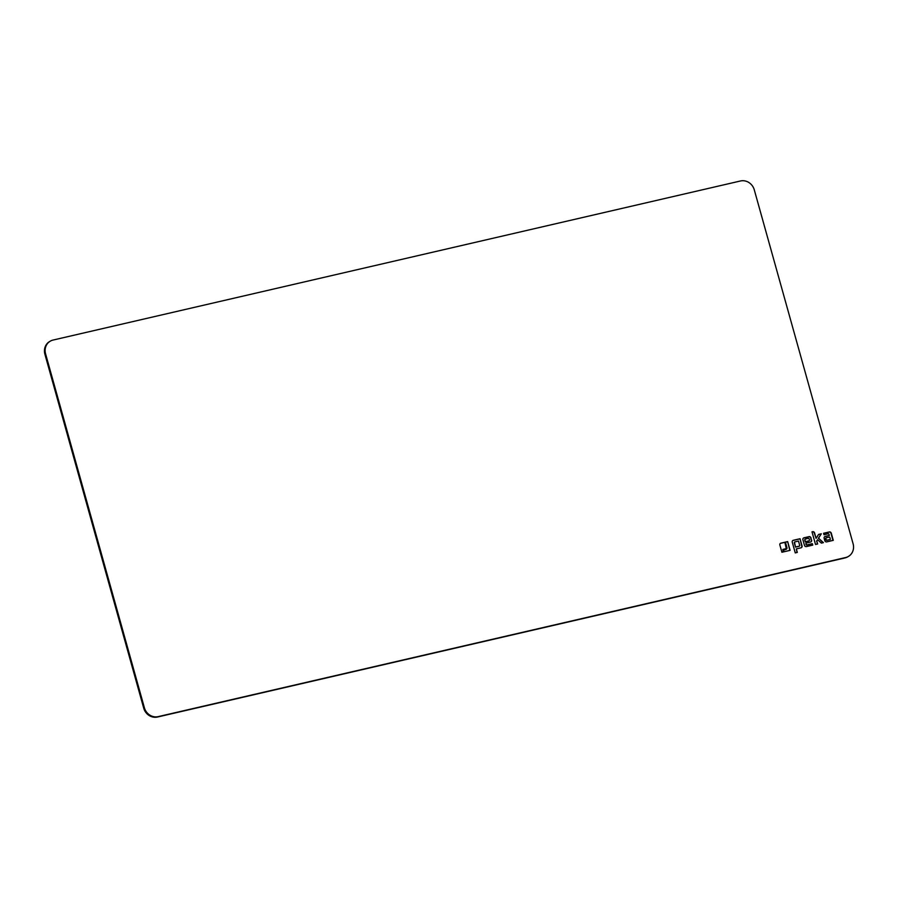 <?xml version="1.0" encoding="UTF-8"?>
<svg xmlns="http://www.w3.org/2000/svg" width="898" height="898" viewBox="0 0 898 898"><rect width="100%" height="100%" fill="white"/><g stroke="black" fill="none" stroke-linecap="round" stroke-linejoin="round"><path stroke-width="1.35" d="M787.658 541.595L790.105 550.351L784.089 551.742L783.572 549.89L785.986 549.34A1.515 1.392 59.7 0 0 786.94 547.578L785.413 542.111L787.658 541.595L789.813 550.418M785.447 542.201L787.389 541.752M783.606 549.98L785.716 549.497A1.515 1.392 59.7 0 0 786.199 549.262M784.852 542.246L786.379 547.701A0.887 0.808 -120.3 0 1 785.817 548.734L782.843 549.43L783.527 551.866L781.9 552.248L779.857 544.951A1.527 1.403 -120.3 0 1 780.833 543.178L784.852 542.246L786.109 547.859A0.887 0.808 -120.3 0 1 785.885 548.723M780.34 543.402A1.527 1.403 -120.3 0 1 780.564 543.335L784.583 542.403M782.843 549.43L783.236 551.933M795.785 546.961L799.265 546.152A0.685 0.629 59.7 0 0 799.703 545.367L798.502 541.056L795.011 541.864A0.685 0.629 59.7 0 0 794.584 542.661L795.516 547.118L798.995 546.31A0.685 0.629 59.7 0 0 799.287 546.152L798.995 546.31M794.73 542.022A0.685 0.629 59.7 0 0 794.315 542.819L795.516 547.118M800.039 538.733L802.037 545.894A1.661 1.527 -120.3 0 1 800.982 547.825L796.324 548.903L797.312 552.416L795.258 552.899L792.272 542.224A1.661 1.527 -120.3 0 1 793.327 540.282L800.039 538.733L801.768 546.051A1.661 1.527 -120.3 0 1 801.24 547.746M792.799 540.517A1.661 1.527 -120.3 0 1 793.057 540.439L799.77 538.89M796.324 548.903L797.02 552.483M805.517 541.651L808.963 540.854A0.786 0.718 59.7 0 0 809.457 539.934L809.188 538.957A0.786 0.718 59.7 0 0 808.267 538.362L805.528 539.002A0.786 0.718 59.7 0 0 805.023 539.911L805.248 541.808L808.694 541.011A0.786 0.718 59.7 0 0 809.008 540.843M805.214 539.17A0.786 0.718 59.7 0 0 804.754 540.068L805.248 541.808M803.441 538.059A1.661 1.527 -120.3 0 1 803.699 537.981L808.772 536.802A1.661 1.527 -120.3 0 1 810.714 538.048L811.332 540.248A1.661 1.527 -120.3 0 1 810.804 541.943M811.601 540.091A1.661 1.527 -120.3 0 1 810.546 542.033L805.921 543.099L806.247 544.278A0.786 0.718 59.7 0 0 807.156 544.861L812.353 543.66L812.757 545.108L806.404 546.568A1.661 1.527 -120.3 0 1 804.462 545.333L802.913 539.754A1.661 1.527 -120.3 0 1 803.968 537.823L809.042 536.645A1.661 1.527 -120.3 0 1 810.984 537.891L811.332 540.248M812.353 543.66L812.466 545.176M805.921 543.099L805.977 544.435A0.786 0.718 59.7 0 0 806.887 545.019L812.084 543.818M830.392 539.384L829.909 537.621A0.673 0.617 59.7 0 0 829.112 537.116L826.317 537.767A0.673 0.617 59.7 0 0 825.891 538.553L826.194 539.664A0.673 0.617 59.7 0 0 826.991 540.169L830.122 539.541L826.721 540.327A0.673 0.617 59.7 0 1 825.924 539.821L825.621 538.71A0.673 0.617 59.7 0 1 826.037 537.924M824.005 534.725L823.601 533.277L829.337 531.953A1.661 1.527 -120.3 0 1 831.279 533.188L833.277 540.349L826.732 541.876A1.661 1.527 -120.3 0 1 824.779 540.63L824.151 538.34A1.661 1.527 -120.3 0 1 825.206 536.409L829.303 535.455L828.966 534.265A0.673 0.617 59.7 0 0 828.18 533.76L824.005 534.725M829.303 535.455L824.936 536.566A1.661 1.527 -120.3 0 0 824.678 536.645M823.623 533.367L829.067 532.11A1.661 1.527 -120.3 0 1 831.009 533.345L832.985 540.416M815.519 544.469L811.994 531.841L812.623 531.695A1.661 1.527 -120.3 0 1 814.576 532.941L816.091 538.396L818.549 534.445L821.3 533.805L818.549 538.228L823.41 542.639L821.367 543.11L817.629 539.709L816.821 541.011L817.651 543.975L815.519 544.469M816.821 541.011L817.36 544.042M817.629 539.709L816.551 541.168M818.549 538.228L823.051 542.718M821.3 533.805L818.28 538.385M818.482 534.557L821.03 533.962M816.091 538.396L814.306 533.098A1.661 1.527 -120.3 0 0 812.364 531.852L812.028 531.93M853.1 543.784L754.275 189.815A11.797 10.832 59.7 0 0 740.48 180.981L53.049 340.061A11.797 10.832 59.7 0 0 50.254 341.173A11.797 10.832 59.7 0 0 45.574 353.823L144.398 707.792A11.797 10.832 59.7 0 0 158.183 716.626L845.624 557.546A11.797 10.832 59.7 0 0 848.419 556.434A11.797 10.832 59.7 0 0 853.1 543.784M848.419 556.434L847.746 556.827A11.797 10.832 -120.3 0 1 844.951 557.939L157.52 717.019A11.797 10.832 -120.3 0 1 143.725 708.185L44.9 354.216A11.797 10.832 -120.3 0 1 49.581 341.566L50.254 341.173M844.951 557.939L845.624 557.546M157.52 717.019L158.183 716.626M143.725 708.185L144.398 707.792M44.9 354.216L45.574 353.823"/></g></svg>
